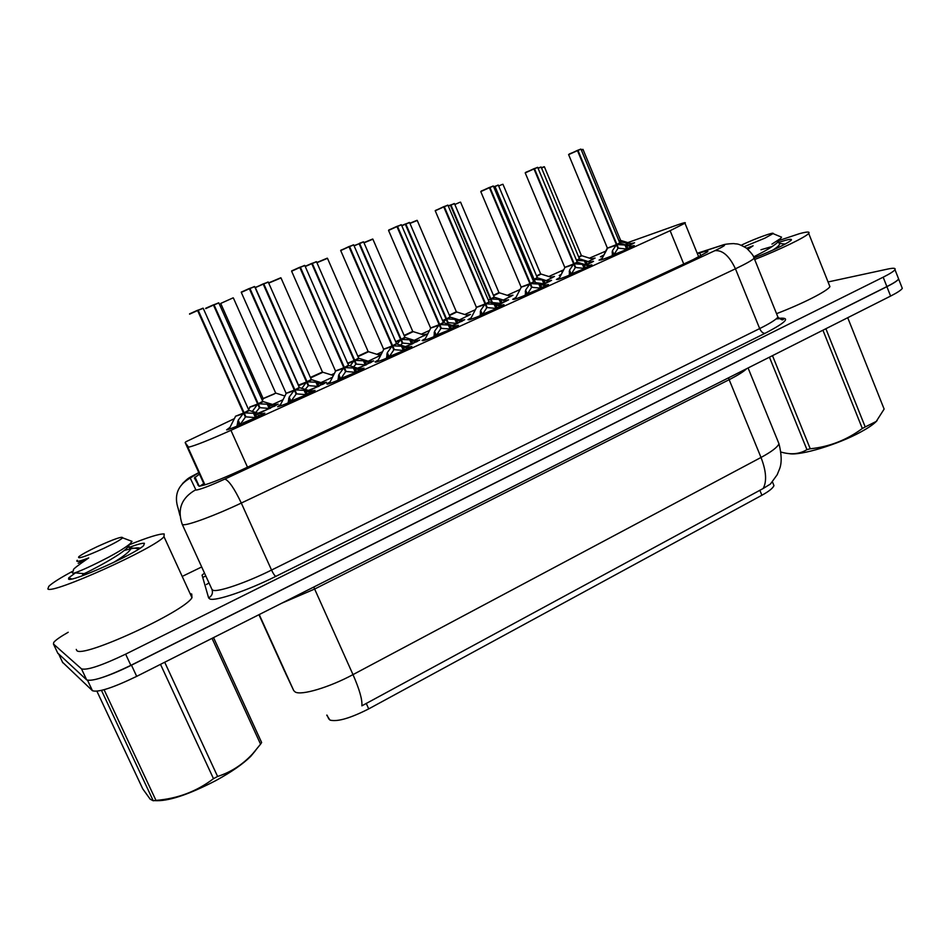<?xml version="1.0" encoding="UTF-8"?>
<svg xmlns="http://www.w3.org/2000/svg" width="950" height="950" viewBox="0 0 950 950"><rect width="100%" height="100%" fill="white"/><g stroke="black" fill="none" stroke-linecap="round" stroke-linejoin="round"><path stroke-width="1.43" d="M550.905 277.198L554.491 276.438L546.202 280.63M378.812 354.92L381.366 354.053M509.331 295.973L512.964 295.212L503.239 300.081M466.806 315.174L470.499 314.414L459.266 319.996M423.32 334.816L427.061 334.056L414.247 340.373M562.531 272.033L561.818 271.866L563.006 271.154M591.565 258.827L595.104 258.067L588.181 261.606M504.818 300.556L508.618 299.796L498.346 304.95M517.192 295.022L517.56 294.31M547.817 281.117L551.558 280.345L542.818 284.774M560.69 275.524L559.206 275.548L561.331 274.312M589.831 262.105L593.536 261.345L586.245 265.074M415.779 340.824L419.698 340.053L406.101 346.774M369.669 361.689L373.647 360.905L358.257 368.457M460.821 320.459L464.681 319.687L452.782 325.613M322.43 383.052L326.479 382.268L309.213 390.688M274.039 404.938L278.172 404.142L258.911 413.488M603.214 256.381L600.459 256.832L603.44 255.17M630.907 243.533L634.564 242.761L628.663 245.824M260.502 413.939L264.836 413.143C261.582 415.839 230.209 429.59 226.611 429.887L229.959 427.381M310.804 391.151L315.056 390.367C312.004 392.92 281.746 406.161 277.59 406.754L280.701 404.344M359.86 368.933L364.04 368.161C361.178 370.571 331.954 383.325 327.287 384.192L326.836 383.776L330.137 381.888M407.716 347.261L411.825 346.489C409.153 348.781 380.879 361.083 375.737 362.199L375.072 361.855L378.326 360.003M454.421 326.099L458.458 325.327C455.952 327.501 428.569 339.399 422.999 340.741L422.097 340.492L425.315 338.663M500.009 305.449L503.987 304.689C501.636 306.743 475.083 318.262 469.11 319.817L467.97 319.651L471.152 317.846M544.516 285.297L548.435 284.525C546.238 286.473 520.446 297.635 514.104 299.381L512.727 299.309L515.874 297.54M587.991 265.608L591.85 264.836C589.784 266.677 564.704 277.519 558.03 279.442L556.415 279.466L559.526 277.721M630.456 246.371L634.268 245.587C632.332 247.344 607.917 257.877 600.934 259.967L599.058 260.098L602.146 258.364M234.389 418.653L185.868 441.774L185.155 442.558L188.575 447.189C195.118 445.657 209.237 440.028 230.933 430.326L670.118 230.696L684.962 223.214C686.328 222.086 683.846 222.644 677.516 224.877L627.807 242.594M326.729 715.136L329.959 720.088C337.345 722 350.265 718.259 368.707 708.89L761.888 495.259C768.954 491.352 772.979 488.134 773.953 485.593L773.027 483.312M563.718 269.788L548.756 276.545M520.077 289.512L507.205 295.331M475.368 309.724L464.704 314.545M429.554 330.434L421.23 334.198M382.589 351.654L376.746 354.303M334.447 373.421L331.218 374.882M605.554 251.216L589.404 258.174M380.748 355.264L368.149 361.238M332.488 377.257L320.922 382.613M283.029 399.736L272.543 404.498M285.416 672.98L293.74 690.626L295.26 692.039C301.376 695.685 329.412 687.337 352.996 674.619C359.492 689.439 362.449 699.853 361.867 705.838L763.194 488.49L770.45 484.025L777.183 474.739L779.701 468.588C781.874 462.65 781.624 454.385 778.988 443.804L777.765 440.8M898.142 277.733L898.641 279.062C897.524 280.749 893.606 283.29 886.896 286.686L131.48 665.166C119.023 671.353 108.122 675.818 98.788 678.585M202.73 577.434L205.794 575.938M901.74 286.959L902.298 288.361C901.206 290.094 897.299 292.671 890.601 296.079L136.693 676.364C112.848 687.859 98.099 692.645 92.447 690.709L62.557 662.269M199.464 474.098L194.382 477.981L199.001 486.246C205.723 485.236 219.949 479.786 241.692 469.894L693.001 259.694L707.536 251.857C708.807 250.515 706.194 250.883 699.699 252.973L697.407 253.709M828.056 281.96L887.834 269.04C893.475 267.841 895.85 268.054 894.971 269.669C893.831 271.296 889.901 273.802 883.179 277.186L125.638 654.146C101.709 665.57 86.996 670.474 81.498 668.871L53.449 644.017L53.77 642.366C55.646 640.051 60.468 636.678 68.21 632.261M183.398 575.842L201.697 566.96M898.094 277.637L898.629 278.967C897.512 280.654 893.606 283.195 886.884 286.579L130.863 665.356C106.982 676.816 92.245 681.661 86.676 679.891L57.712 653.066M199.856 486.174L203.763 483.586M612.275 255.692L612.406 250.752L616.443 244.72L617.951 248.377L613.997 254.553L626.691 249.458M577.98 150.409L581.02 149.186L577.98 150.409L616.918 244.494L624.993 245.053L632.059 246.869M569.288 153.983L577.481 150.611L568.622 154.624L607.383 248.092L616.443 244.72M616.918 244.494L618.438 248.164L617.583 247.475M577.362 150.444L580.806 149.079M608.059 248.021L616.408 244.625L607.299 248.199M577.481 150.611L616.408 244.625M619.768 242.844L616.883 244.423M616.384 244.578L619.804 242.951L617.726 244.53M627.404 249.138L618.438 248.164M626.549 248.852L631.204 246.929M612.109 252.059L613.284 254.897L613.997 254.553L612.406 250.752M620.528 240.124L619.02 241.039M619.008 241.027L620.92 240.528L619.186 241.442M619.269 241.656L632.415 243.996M578.657 256.963L581.376 255.502M129.117 544.849C147.879 537.296 159.564 533.663 164.184 533.947L163.994 536.702C155.194 548.067 51.443 594.842 47.856 588.929L48.794 586.316C52.428 582.849 60.646 577.683 73.459 570.819M190.166 593.762L191.734 594.023L191.971 597.704C184.431 611.693 81.558 658.967 76.76 650.465L76.261 649.408M129.592 547.224C137.548 544.314 142.488 543.008 144.412 543.281L143.652 545.585C135.387 553.933 71.416 582.552 68.566 579.132L68.685 577.873L75.406 572.874M138.831 549.029L137.798 549.148M255.692 750.357L250.788 756.307C243.01 763.99 231.361 772.077 215.84 780.579C188.017 794.972 167.58 801.646 154.506 800.601M213.548 637.604L261.642 742.532L260.561 744.171L212.04 638.352M164.706 662.233L217.598 776.459C230.993 772.172 242.713 764.584 252.771 753.682L260.561 744.171M217.598 776.459L213.489 778.679L160.502 664.347M140.137 548.197C137.988 547.319 132.703 548.091 124.26 550.489M73.019 573.099L74.278 573.028C72.058 573.301 71.606 572.803 72.889 571.52M97.339 546.594C114.237 538.959 122.669 536.038 122.645 537.842C120.448 539.921 114.19 543.412 103.835 548.34C85.452 556.617 77.104 559.408 78.802 556.724C81.771 554.408 87.958 551.036 97.339 546.594M128.749 540.134L132.014 541.357L130.091 543.721C125.994 547.188 118.952 551.617 108.965 556.997C92.922 565.345 81.356 570.689 74.278 573.028M73.435 569.81C72.912 569.276 78.019 565.298 88.73 557.911C79.242 561.509 75.418 562.293 77.247 560.274M96.936 691.256L142.761 788.88L150.195 799.199L153.235 800.755L101.484 690.413M104.084 689.724L155.966 800.387L153.235 800.755M155.966 800.387C177.484 798.701 196.662 791.469 213.489 778.679M115.663 561.497L114.475 561.878M86.521 572.565L83.576 573.859C75.347 578.241 116.339 558.469 126.837 548.257L129.081 545.122M113.086 562.732C122.538 557.092 128.321 552.674 130.447 549.456L130.661 547.901L127.692 547.058M78.173 563.255L88.73 557.911M776.863 241.217L799.425 233.688C807.12 231.598 810.207 231.503 808.688 233.415C805.944 236.977 780.663 249.244 754.68 259.528M829.148 284.691L829.92 286.627C827.521 291.033 802.548 303.751 776.542 313.666M778.751 242.369L785.389 240.326C790.59 238.937 792.443 238.973 790.958 240.457C785.852 244.304 773.692 250.099 754.478 257.83M877.123 420.541L875.793 421.942C872.634 424.923 867.659 428.26 860.866 431.941C838.137 444.493 800.399 455.822 789.438 453.684M825.871 328.736L865.212 426.942L876.244 421.432L884.129 409.07L847.721 317.704M865.212 426.942L862.327 428.497L822.926 330.208M785.508 243.924L783.988 244.007M772.492 246.371L760.962 249.755M741.273 245.219L743.458 244.186C755.737 238.355 775.105 231.42 773.039 233.617L764.893 238.153L744.242 246.656M779.724 236.396L781.553 237.156L780.615 238.486L771.934 244.126M747.923 249.292L753.089 245.777L746.653 248.259M772.492 355.656L810.255 448.78L806.942 449.635L769.441 357.2M810.255 448.78C829.338 446.797 846.699 440.04 862.327 428.497M781.066 452.081C790.994 454.943 799.615 454.124 806.942 449.635M753.576 256.868C764.643 251.453 772.54 246.739 777.266 242.725L778.228 241.502M778.323 241.312L778.204 240.326M772.896 250.064C776.791 247.558 779.024 245.67 779.57 244.423L779.071 243.164M747.258 248.734L753.089 245.777M569.288 275.227L569.525 270.168L573.705 264.017L575.249 267.722L571.033 274.502M537.736 167.473L534.482 168.72L574.204 263.791L582.421 264.326L589.641 266.119M525.801 172.294L533.983 168.922L525.219 172.9L564.763 267.342L573.705 264.017M574.204 263.791L575.747 267.496L574.845 266.736M534.482 168.72L537.498 167.319M533.852 168.756L537.712 167.426L577.268 262.152L574.156 263.708L577.22 262.046M533.983 168.922L573.669 263.934L565.345 267.306M584.867 268.458L575.747 267.496M571.164 273.98L584.393 268.672M584.001 268.173L588.668 266.249M569.204 271.498L570.404 274.372L571.152 274.004L569.525 270.168M525.267 295.355L525.623 290.047L529.946 283.777L531.525 287.517L527.143 294.452M493.394 186.152L489.927 187.471L530.456 283.551L538.828 284.074L546.214 285.831M481.27 191.033L489.416 187.684L480.771 191.603L521.111 287.054L529.946 283.777M530.456 283.551L532.036 287.292L531.074 286.461M489.927 187.471L493.145 185.986M489.298 187.518L493.371 186.093L533.71 281.817L529.886 283.634M489.416 187.684L529.91 283.694L521.609 287.054M541.298 288.242L532.036 287.292M527.298 293.894L541.084 288.349M540.443 287.957L545.11 286.033M525.267 291.413L526.49 294.31L527.274 293.93L525.623 290.047M480.154 315.851L480.641 310.412L485.117 304.024L486.733 307.812L482.184 314.878M447.973 205.283L444.291 206.684L485.64 303.786L494.166 304.297L500.887 306.434L501.754 306.007M435.516 210.413L443.757 206.898L435.231 210.781L476.389 307.254L485.117 304.024M485.64 303.786L487.255 307.574L486.234 306.636M444.291 206.684L447.723 205.117M443.638 206.732L447.937 205.224L489.108 301.957L485.604 303.715L489.108 301.957M443.757 206.898L485.082 303.941L476.805 307.289M482.351 314.296L496.672 308.501L487.255 307.574M494.166 304.297L495.829 308.204L500.484 306.292M480.249 311.814L481.496 314.747L482.327 314.343L480.641 310.412M433.924 336.846L434.554 331.289L439.197 324.769L440.836 328.593L436.121 335.813M401.423 224.877L397.516 226.373L439.719 324.532L448.412 325.007L455.169 327.204L456.214 326.657M388.883 229.924L396.969 226.599L388.55 230.422L430.576 327.952L439.197 324.769M439.719 324.532L441.37 328.356L440.277 327.311M397.516 226.373L401.173 224.711M396.863 226.421L401.399 224.817L443.353 322.454L439.684 324.449L443.401 322.596L446.061 319.141L447.652 322.834M396.969 226.599L439.149 324.686L430.457 328.094M451.381 329.781L450.098 328.985L441.37 328.356M436.299 335.196L450.906 329.246M450.098 328.985L454.765 327.049M434.554 331.289L436.276 335.255M536.536 275.928L540.633 273.837M493.43 295.319L498.964 292.588M449.303 315.162L456.344 311.766M404.118 335.457L412.739 331.384M576.519 260.371L584.393 260.858L591.375 262.592M576.46 260.229L579.405 258.768L576.46 260.241M586.732 264.848L582.303 263.886M584.393 260.858L585.936 264.563L590.437 262.711M533.069 280.298L533.674 279.632L534.826 282.376M498.346 185.203L495.009 186.485L534.161 279.407L542.248 279.918L549.397 281.604M494.344 186.521L493.668 186.806L494.511 186.687L533.639 279.549L532.891 279.882L533.674 279.632M534.161 279.407L535.491 282.566M495.009 186.485L498.109 185.048M494.392 186.521L498.322 185.155L537.308 277.744L534.126 279.336M533.615 279.49L537.261 277.637M544.623 283.943L537.118 282.839M542.604 284.715L544.124 284.181M543.816 283.67L548.328 281.806M488.442 300.402L490.39 299.155L491.934 302.812M454.492 203.68L450.953 205.034L490.889 298.929L499.118 299.416L506.445 301.067M450.288 205.069L448.246 205.948L450.442 205.248L490.343 299.072L488.264 299.986L490.378 299.155M490.889 298.929L492.444 302.587L491.471 301.696M450.953 205.034L454.254 203.526M450.336 205.081L454.468 203.632L494.214 297.16L490.841 298.846L494.166 297.053M501.529 303.478L492.444 302.587M497.931 304.831L501.267 303.608M500.709 303.216L505.234 301.34M409.604 222.597L405.852 224.034L446.536 318.832L454.967 319.378L461.498 321.492L462.496 320.981M405.175 224.081L401.719 225.566L405.329 224.259L446.025 319.058L442.546 320.566L446.061 319.141M446.583 318.915L448.162 322.608L447.129 321.611M405.852 224.034L409.355 222.442M405.211 224.093L409.581 222.549L450.11 317.039L446.536 318.832L450.062 316.932M457.401 323.487L448.162 322.608M452.212 325.434L457.389 323.499M456.582 323.214L461.118 321.349M386.519 358.257L387.303 352.688L392.113 346.037L393.799 349.897L388.894 357.283M353.721 244.969L349.564 246.549L392.659 345.788L401.517 346.251L408.31 348.484L409.557 347.831M340.824 250.242L349.006 246.786L340.706 250.562L383.61 349.161L392.113 346.037M392.659 345.788L394.345 349.647L393.169 348.472M349.564 246.549L353.471 244.803M348.899 246.608L353.697 244.898L396.577 343.722L392.623 345.705L396.518 343.591M349.006 246.786L392.077 345.942M404.106 350.55L394.345 349.647M389.809 356.309L403.999 350.503M401.517 346.251L403.239 350.241L407.906 348.329M387.303 352.688L389.061 356.689M337.927 380.332L338.865 374.621L343.853 367.828L345.562 371.735L340.48 379.276M304.819 265.561L300.39 267.247L344.411 367.579L353.436 368.018L360.264 370.298M291.816 270.786L299.82 267.496L291.626 271.225L335.457 370.916L343.853 367.828M344.411 367.579L346.121 371.486L344.862 370.132M300.39 267.247L304.57 265.394M299.713 267.318L304.796 265.489L348.591 365.382L344.363 367.484L348.519 365.239M299.82 267.496L343.805 367.745M356.06 372.364L346.121 371.486M342.154 377.957L355.894 372.293M355.193 372.079L359.872 370.156M338.366 376.105L339.696 379.133L340.658 378.67L338.865 374.621M293.823 390.866L294.346 390.189L296.103 394.143L291.021 401.221L289.18 397.124L293.823 390.866L286.116 393.383L294.346 390.189M254.683 286.674L249.945 288.479L294.88 389.844L304.119 390.355L310.983 392.683M294.928 389.928L296.673 393.882L295.296 392.314M241.407 292.006L249.363 288.729L294.31 390.094L285.926 393.395M249.945 288.479L254.422 286.508M249.268 288.551L254.648 286.603L299.309 387.446L294.88 389.844L299.309 387.446M249.363 288.729L241.288 292.41L286.152 393.371M288.087 402.978L289.18 397.124M306.791 394.737L296.673 393.882M293.289 400.14L306.577 394.642M304.119 390.355L305.924 394.428L310.603 392.528M236.942 426.206L238.201 420.209L243.568 413.131L245.361 417.121L239.863 425.006M203.229 308.346L198.194 310.27L244.15 412.858L253.531 413.262L260.419 415.637M243.521 413.048L235.422 416.278L243.568 413.131M244.15 412.858L245.943 416.86L244.411 415.019M198.194 310.27L202.979 308.168M197.493 310.353L203.205 308.263L248.864 410.21L244.114 412.775L249.066 410.234M189.679 313.773L197.588 310.519L243.521 413.036M256.239 417.691L245.943 416.86M243.176 422.892L255.966 417.572M253.531 413.262L255.384 417.383L260.051 415.483M237.631 421.753L239.02 424.852L240.077 424.341L238.201 420.209M397.159 344.114L400.674 339.613L402.301 343.342L400.567 345.123M363.636 241.977L359.646 243.497L401.197 339.376L409.735 339.827L416.302 341.976M359.646 243.497L354.029 245.67L359.112 243.723L400.639 339.53L395.675 341.644L400.674 339.613M401.197 339.376L402.824 343.104L401.707 342M400.603 339.459L404.961 337.392L363.613 241.917L359.468 243.319L363.387 241.811M412.217 343.971L402.824 343.104M405.401 346.56L412.169 343.959M411.397 343.71L415.934 341.834M350.016 366.023L354.184 360.584L355.834 364.361L353.412 367.032M316.54 261.82L312.301 263.447L354.718 360.335L363.423 360.774L370.013 362.959M354.718 360.335L356.369 364.111L355.169 362.853M312.301 263.447L316.303 261.654M311.659 263.506L316.516 261.761L358.72 358.245L354.113 360.418M354.148 360.501L347.629 363.221L354.148 360.489L311.754 263.673L305.247 266.522M311.612 263.483L305.152 266.309L311.754 263.673M365.928 364.966L356.369 364.111M357.473 368.232L365.833 364.919M363.423 360.774L365.121 364.669L369.645 362.829M301.708 388.503L306.541 382.066L308.228 385.878L305.14 389.5M268.292 282.15L263.791 283.884L307.088 381.817L315.958 382.233L322.572 384.465M298.597 385.166L306.541 382.066M307.088 381.817L308.774 385.629L307.468 384.18M263.791 283.884L268.054 281.984M263.126 283.943L268.268 282.091L311.339 379.596L307.052 381.734L311.279 379.466M255.384 287.411L263.221 284.121L306.494 381.983L298.348 385.189M318.499 386.46L308.774 385.629M308.37 390.438L318.357 386.401M317.68 386.187L322.216 384.322M252.237 411.564L257.699 404.094L259.421 407.954L255.681 412.537M218.844 302.991L214.047 304.831L258.222 403.75L267.306 404.225L273.944 406.505M205.687 308.56L213.477 305.081L257.664 403.999L249.743 407.027L257.699 404.094M258.269 403.833L259.991 407.692L258.554 406.006M214.047 304.831L218.595 302.824M213.382 304.902L218.821 302.919L262.794 401.482L258.222 403.75L262.734 401.339M269.883 408.5L259.991 407.692M258.044 413.226L269.693 408.417M267.306 404.225L269.076 408.215L273.6 406.374M357.829 356.226L368.125 351.464M310.389 377.447L322.442 372.008M263.197 398.656L275.738 393.181L263.126 398.537L220.709 303.43L233.142 297.849M344.363 367.484L343.769 367.662M294.88 389.844L294.262 389.999M244.114 412.775L243.473 412.918M307.052 381.734L306.458 381.888M258.222 403.75L257.616 403.904M204.974 484.868L187.851 447.117M328.819 719.031L327.061 715.172M761.888 495.259L759.822 490.2M368.707 708.89L366.213 703.344M247.499 467.186L230.933 430.326M204.416 485.034L185.155 442.558M683.751 264.005L670.118 230.696M728.496 377.851L729.161 379.691L314.604 589.059L281.734 603.202M746.688 368.671C743.85 371.521 738.008 375.191 729.161 379.691L761.009 457.461C771.459 451.808 777.444 447.26 778.988 443.804L748.066 367.971M293.74 690.626L259.219 614.555M763.194 488.49C766.982 481.353 766.246 471.01 761.009 457.461L352.996 674.619L313.749 587.053M890.601 296.079L886.896 286.686M136.693 676.364L131.48 665.166M92.447 690.709L87.554 680.319M62.795 662.779L58.841 654.36M284.929 671.947L258.946 614.697M198.823 472.696L190.226 478.04L195.985 490.105C200.486 489.452 210.092 485.782 224.806 479.085L714.875 250.669C725.099 245.765 727.213 244.079 721.204 245.623L697.252 253.365M753.611 256.939L754.158 258.246C752.127 260.3 745.881 263.815 735.443 268.803L241.3 503.049C215.828 515.197 187.578 525.647 183.101 524.697L182.151 524.151C177.127 509.283 181.569 497.871 195.463 489.927M778.929 318.345C791.16 317.134 786.505 322.133 764.964 333.355L275.832 576.365C274.692 575.795 273.267 573.693 271.546 570.059L241.3 503.049C234.329 488.431 228.831 480.439 224.806 479.085M721.905 245.29L718.936 246.323M275.832 576.365C247.475 590.591 215.365 601.492 209.855 598.987L208.62 597.918L202.065 575.142L204.499 573.099M182.222 524.317L211.933 589.368L213.049 590.271C218.013 592.337 246.418 582.611 271.546 570.059L759.679 328.581C769.999 323.428 776.079 319.592 777.919 317.086L777.159 315.186M53.449 644.017L57.938 653.541M81.498 668.871L86.676 679.891M125.638 654.146L130.863 665.356M883.179 277.186L886.884 286.579M179.93 515.423L178.244 508.784C173.731 495.413 177.721 485.165 190.226 478.04M714.875 250.669C722.534 249.933 729.386 255.977 735.443 268.803L759.679 328.581C761.176 331.764 762.933 333.355 764.964 333.355M212.016 589.57C213.121 593.18 211.993 595.971 208.62 597.918M198.419 484.559L197.743 484.963M209.012 582.991L206.352 584.523M700.874 255.859L699.699 252.973M616.028 245.302L607.43 248.199M620.006 243.2L631.37 246.644M602.787 259.35L601.659 259.279L607.311 248.698M624.993 245.053L626.561 248.829M626.632 245.48L627.986 248.864M612.263 255.526L613.462 255.206M620.766 240.457L631.786 243.794M583.051 149.506L581.4 150.1M620.564 240.219L583.039 149.459L581.317 149.898L582.825 149.352M603.25 256.31L607.311 247.914M625.575 242.238L626.834 245.278M627.166 242.654L628.294 245.397L631.584 244.055M581.614 255.823L578.823 257.355M544.409 166.844L541.524 167.96M592.42 259.077L581.412 255.586L544.398 166.808L541.441 167.758L544.184 166.701M593.014 259.279L592.087 259.742M573.278 264.611L566.485 266.914M575.629 263.019L577.648 262.485L575.023 263.827M573.669 263.934L564.668 267.461M560.227 278.718L559.039 278.635L564.68 267.959M588.917 265.881L577.268 262.164M582.421 264.326L584.013 268.149M584.084 264.765L585.449 268.185M569.276 275.049L570.594 274.692M529.506 284.382L521.146 287.185M533.9 282.067L531.288 283.587M481.139 191.211L489.25 187.506M529.91 283.694L521.016 287.185M533.663 281.711L530.421 283.468M516.634 298.549L515.387 298.478L521.028 287.696M545.454 285.582L533.71 281.817M538.828 284.074L540.455 287.933M540.503 284.513L541.892 287.957M525.243 295.046L526.692 294.642M484.666 304.641L476.437 307.384M489.298 302.195L486.495 303.822M485.082 303.941L476.282 307.396M489.048 301.839L500.959 305.746M471.972 318.867L470.654 318.796L476.318 307.907M495.864 304.736L497.277 308.228M480.142 315.531L481.709 315.079M438.722 325.399L430.623 328.094M443.591 322.822L440.586 324.556M388.764 230.078L396.815 226.409M426.206 339.696L424.816 339.625L430.492 328.617M455.383 326.396L443.401 322.596M448.412 325.007L450.11 328.961M450.122 325.458L451.571 328.985M434.126 332.714L435.397 335.683L436.252 335.255M433.912 336.526L435.622 336.027M540.871 274.17L536.702 276.319M502.265 184.419L498.679 186.01M551.76 277.447L551.416 278.148M499.201 292.921L493.608 295.723M459.966 202.255L454.836 204.499M510.197 296.234L509.829 296.97M456.582 312.099L449.481 315.566M417.24 220.471L409.961 223.44M456.392 311.861L417.228 220.424L409.878 223.238L417.003 220.329M467.697 315.436L467.293 316.207M412.989 331.728L404.296 335.872M372.887 239.186L364.004 242.832M424.211 335.077L412.787 331.491L372.863 239.127L363.909 242.63L372.649 239.032M424.911 335.314L423.795 335.884M579.607 259.006L577.232 260.371M541.191 167.152L538.092 168.328M579.369 258.673L541.168 167.105L538.009 168.126L540.954 166.998M590.722 262.378L579.405 258.768M585.996 261.286L587.326 264.575M537.498 277.982L534.969 279.442M494.511 186.687L493.751 187.007M533.639 279.549L532.891 279.882M548.708 281.39L537.296 277.756M542.248 279.918L543.827 283.658M543.875 280.345L545.217 283.658M494.416 297.409L491.708 298.953M450.442 205.248L448.341 206.15M490.343 299.072L488.264 299.986M505.733 300.829L494.214 297.172M499.118 299.416L500.721 303.192M500.757 299.844L502.122 303.204M445.609 319.746L442.724 320.993M450.312 317.288L447.414 318.939M405.329 224.259L401.814 225.768M461.747 320.732L450.11 317.051M454.967 319.378L456.594 323.202M456.617 319.817L458.007 323.202M391.626 346.679L383.657 349.303M396.577 343.722L393.537 345.812M392.077 345.954L383.479 349.315M379.276 361.059L377.815 360.976L383.527 349.838M408.69 347.546L396.981 344.054M403.251 346.702L404.712 350.253M386.852 354.136L388.146 357.129L389.049 356.689M386.531 358.043L388.372 357.497M343.342 368.493L335.504 371.07M348.769 365.619L345.313 367.603M291.686 270.916L299.666 267.294M343.817 367.745L335.314 371.082M331.146 382.957L329.626 382.874L335.374 371.604M360.846 369.229L361.617 369.455L360.394 370.227M353.436 368.018L355.205 372.056M355.193 368.481L356.678 372.067M337.939 380.107L339.934 379.501M299.559 387.826L295.842 389.951M241.276 292.125L249.221 288.527M281.758 405.424L280.179 405.341L285.974 393.929M311.802 391.447L312.609 391.685L311.327 392.492M305.9 390.818L307.42 394.44M288.646 398.644L290.011 401.696L290.997 401.209M288.111 402.741L290.261 402.088M243.022 413.82L235.446 416.278M249.09 410.614L245.088 412.882M197.588 310.519L189.584 314.165M189.561 313.88L197.446 310.317M231.088 428.486C228.998 429.151 228.451 429.115 229.449 428.402L235.303 416.836M261.511 414.236L262.366 414.473L261.024 415.328M255.336 413.737L256.88 417.383M236.977 425.968L239.281 425.244M400.199 340.231L395.865 342.071M405.151 337.63L402.052 339.399M359.112 243.723L354.124 245.884M404.914 337.274L401.161 339.293M416.718 341.109L417.383 341.299L416.409 341.929M409.735 339.827L411.409 343.686M411.421 340.266L412.834 343.686M353.697 361.214L347.819 363.648M358.91 358.483L355.585 360.359M358.661 358.114L354.683 360.252M370.607 361.962L371.308 362.164L370.274 362.829M365.109 361.226L366.558 364.669M306.031 382.719L298.526 385.688M311.529 379.834L307.966 381.841M263.221 284.121L255.384 287.601M323.38 383.325L324.116 383.539L323.036 384.228M315.958 382.233L317.692 386.175M317.668 382.684L319.129 386.163M257.177 404.759L249.803 407.17M262.984 401.707L259.172 403.857M213.477 305.081L205.711 308.608M275.013 405.211L275.773 405.436L274.645 406.149M269.04 404.688L270.524 408.191M252.558 410.899L252.949 411.766M368.363 351.809L358.019 356.642M327.477 258.329L316.932 262.711M379.727 355.181L368.173 351.583L327.453 258.269L316.849 262.509L327.239 258.174M380.463 355.419L379.287 356.024M322.691 372.364L310.579 377.886M280.998 277.934L268.719 283.1M268.648 282.898L280.749 277.768M274.158 394.036L263.174 398.668M233.391 298.003L275.738 393.181L263.007 398.679M275.678 393.051L284.917 396.031M773.953 485.593L772.421 481.852M698.725 256.951L684.962 223.214M902.298 288.361L898.641 279.062M776.079 318.963C783.239 318.25 785.65 318.345 783.322 319.259C782.943 320.518 781.137 319.794 777.919 317.086L754.158 258.246C754.051 256.381 751.486 253.009 746.486 248.128C736.796 242.713 737.722 244.388 733.661 243.592C728.104 243.758 724.256 244.304 722.143 245.219L697.229 253.282M894.971 269.669L898.629 278.967M198.787 472.625C186.687 479.085 189.382 477.137 182.483 483.562M197.695 484.868L198.384 484.476M199.191 486.246L195.011 477.043M568.599 154.577L577.315 150.444M581.02 149.186L619.804 242.951M163.994 536.702L191.971 597.704M71.784 578.989L68.685 577.873M250.788 756.307L252.771 753.682M122.645 537.842L132.014 541.357M128.784 545.858L130.447 549.456M130.661 547.901L139.294 548.744M84.028 573.669L74.896 572.826M126.837 548.257L130.091 543.721M808.688 233.415L829.92 286.627M773.039 233.617L781.553 237.156M778.347 241.359L779.57 244.423M779.392 243.366L785.08 244.15M777.266 242.725L780.615 238.486M525.196 172.841L533.805 168.756M435.195 210.722L443.603 206.72M552.389 277.649L540.669 273.933L502.954 184.276M510.851 296.447L498.999 292.683L460.572 202.148M468.374 315.661L456.392 311.873M340.658 250.503L348.852 246.596M361.748 369.514L348.579 365.394M312.74 391.744L299.369 387.6M262.497 414.544L248.9 410.388M417.501 341.359L404.961 337.404M371.426 362.223L358.708 358.245M324.235 383.598L311.339 379.608M255.324 287.636L263.079 283.919M255.372 287.696L298.478 385.035M275.892 405.496L262.794 401.482M249.672 407.704L248.639 409.723M205.77 308.239L213.334 304.879M333.379 375.511L322.501 372.139L280.974 277.875L268.624 282.898M263.055 399.19L262.378 400.532"/></g></svg>
